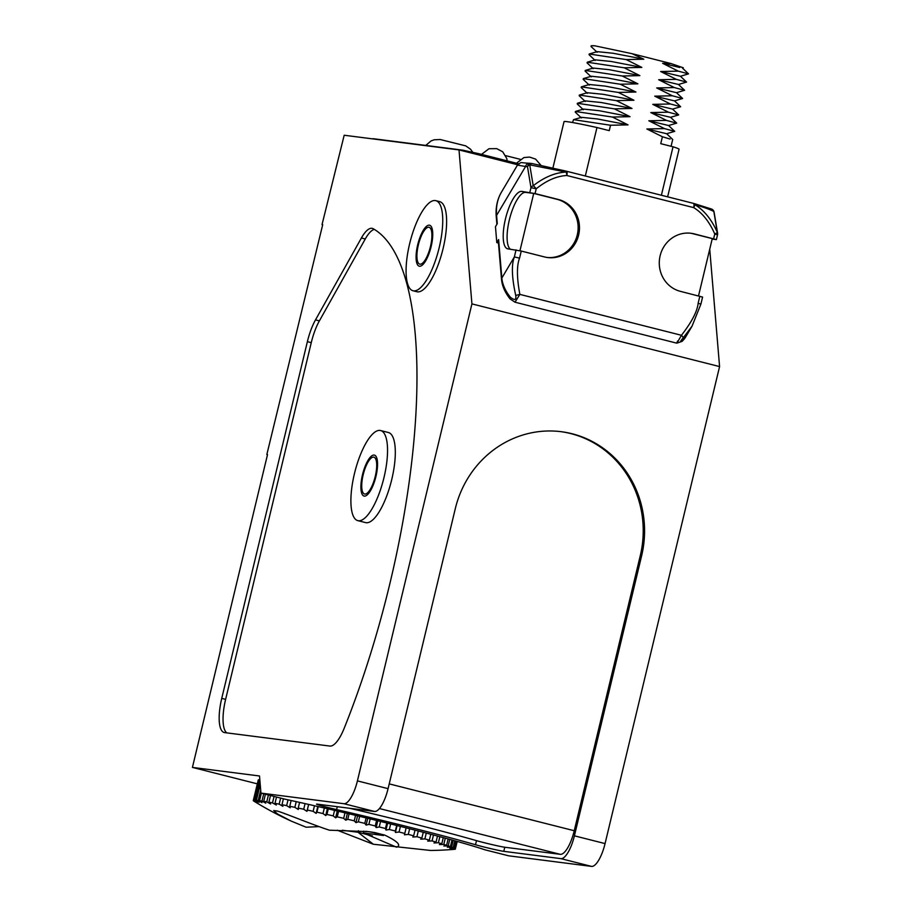 <?xml version="1.0" encoding="UTF-8"?>
<svg xmlns="http://www.w3.org/2000/svg" width="912" height="912" viewBox="0 0 912 912"><rect width="100%" height="100%" fill="white"/><g stroke="black" fill="none" stroke-linecap="round" stroke-linejoin="round"><path stroke-width="1.37" d="M709.73 249.193L719.579 366.578L605.066 843.589A24.499 7.809 104.2 0 1 591.546 866.4L560.88 858.637L503.777 851.341A16.895 0.616 13.5 0 1 491.112 848.719A16.895 0.616 13.5 0 1 475.505 844.751A143.629 5.267 -166.5 0 0 336.585 809.582A16.895 0.616 13.5 0 1 316.555 804.156A16.895 0.616 13.5 0 1 317.456 804.167L374.558 811.463A24.499 7.809 -75.8 0 0 388.079 788.652L455.293 508.691A101.392 96.034 -82.7 0 1 561.313 431.707A101.392 96.034 -82.7 0 1 641.615 555.864L640.27 555.693L574.241 830.729A25.342 8.083 104.2 0 1 560.253 854.327L504.769 847.237A16.895 0.616 -166.5 0 1 492.104 844.615A16.895 0.616 -166.5 0 1 476.497 840.647A143.629 5.267 13.5 0 0 349.592 808.271M374.558 811.463L343.892 803.7L260.946 793.098L284.578 799.083A143.629 5.267 13.5 0 1 484.956 849.813L508.6 855.798L591.546 866.4M605.066 843.589L574.4 835.825A24.499 7.809 104.2 0 1 560.88 858.637M574.4 835.825L641.615 555.864M640.27 555.693A101.392 96.034 97.3 0 0 560.641 431.627M257.298 783.841L192.421 767.414L259.51 775.987L260.946 793.098M259.966 781.527L255.474 800.269A103.922 3.808 -166.5 0 0 254.334 800.246L259.259 779.726A103.922 3.808 13.5 0 1 259.817 779.726M258.757 779.76L253.832 800.28A103.922 3.808 -166.5 0 0 253.365 800.417L258.29 779.897A103.922 3.808 13.5 0 1 258.757 779.76L259.225 779.863M253.365 800.417A324.022 278.719 100 0 0 256.603 802.514A324.022 282.104 107.2 0 1 253.285 800.554L258.256 780.045M386.791 822.989L385.468 828.518A103.922 3.808 -166.5 0 0 379.244 826.956A324.022 219.176 105.4 0 1 376.154 827.572A324.022 96.832 -77.2 0 1 375.242 825.964A103.922 3.808 -166.5 0 0 368.87 824.391A324.022 193.059 105.1 0 1 366.111 825.098A324.022 128.603 -77.4 0 1 364.8 823.388A103.922 3.808 -166.5 0 0 358.336 821.826A324.022 164.833 104.7 0 1 355.942 822.624A324.022 158.962 -77.7 0 1 354.232 820.834A103.922 3.808 -166.5 0 0 347.768 819.295A324.022 134.794 104.5 0 1 345.739 820.196A324.022 187.576 -78 0 1 343.676 818.326A103.922 3.808 -166.5 0 0 337.258 816.821A324.022 103.284 104.2 0 1 335.639 817.825A324.022 214.138 -78.4 0 1 333.222 815.887A103.922 3.808 -166.5 0 0 326.941 814.439A324.022 70.634 104 0 1 325.732 815.545A324.022 238.351 -78.8 0 1 323.008 813.55A103.922 3.808 -166.5 0 0 316.92 812.17A324.022 37.221 103.7 0 1 316.133 813.379A324.022 259.966 -79.3 0 1 313.135 811.327A103.922 3.808 -166.5 0 0 307.321 810.038A324.022 3.386 103.5 0 1 306.956 811.349A324.022 278.719 -80 0 1 303.719 809.252A103.922 3.808 -166.5 0 0 298.224 808.066A324.022 30.472 103.3 0 0 298.292 809.48A324.022 294.416 -81.1 0 1 294.861 807.348A103.922 3.808 -166.5 0 0 289.742 806.288A324.022 64 103.1 0 0 290.244 807.793A324.022 306.899 -82.7 0 1 286.642 805.638A103.922 3.808 -166.5 0 0 281.979 804.703A324.022 96.832 102.8 0 0 282.891 806.311A324.022 316.008 -85.8 0 1 279.175 804.145A103.922 3.808 -166.5 0 0 275.002 803.335A324.022 128.603 102.6 0 0 276.313 805.034A324.022 321.662 -94.1 0 1 272.517 802.868A103.922 3.808 -166.5 0 0 268.892 802.207A324.022 158.962 102.3 0 0 270.602 803.985A324.022 323.794 -150.6 0 1 266.771 801.83A103.922 3.808 -166.5 0 0 263.716 801.317A324.022 187.576 102 0 0 265.791 803.187A324.022 322.369 124.7 0 1 261.983 801.044A103.922 3.808 -166.5 0 0 259.544 800.702A324.022 214.138 101.6 0 0 261.949 802.628A324.022 317.422 113.8 0 1 258.199 800.519A103.922 3.808 -166.5 0 0 256.397 800.337A324.022 238.351 101.2 0 0 259.122 802.332A324.022 308.997 110.2 0 1 255.474 800.269M380.566 821.45L379.244 826.956M457.208 841.457L455.316 849.14A324.022 278.719 -80 0 1 451.52 849.391A324.022 282.104 -72.8 0 0 455.396 849.004A103.922 3.808 -166.5 0 0 455.179 848.696A324.022 294.416 -81.1 0 1 451.178 848.912A324.022 263.944 -73.5 0 0 454.837 848.456A103.922 3.808 -166.5 0 0 453.948 848A324.022 306.899 -82.7 0 1 449.776 848.183A324.022 242.888 -74.1 0 0 453.161 847.658A103.922 3.808 -166.5 0 0 451.611 847.043A324.022 316.008 -85.8 0 1 447.325 847.214A324.022 219.176 -74.6 0 0 450.414 846.598A103.922 3.808 -166.5 0 0 448.214 845.834A324.022 321.662 -94.1 0 1 443.859 846.005A324.022 193.059 -74.9 0 0 446.618 845.31A103.922 3.808 -166.5 0 0 443.791 844.398A324.022 323.794 -150.6 0 1 439.402 844.58A324.022 164.833 -75.3 0 0 441.807 843.782A103.922 3.808 -166.5 0 0 438.387 842.756A324.022 322.369 124.7 0 1 434.009 842.962A324.022 134.794 -75.5 0 0 436.039 842.061A103.922 3.808 -166.5 0 0 432.06 840.91A324.022 317.422 113.8 0 1 427.739 841.138A324.022 103.284 -75.8 0 0 429.37 840.146A103.922 3.808 -166.5 0 0 424.878 838.892A324.022 308.997 110.2 0 1 420.671 839.165A324.022 70.634 -76 0 0 421.88 838.06A103.922 3.808 -166.5 0 0 416.932 836.714A324.022 297.175 108.3 0 1 412.862 837.034A324.022 37.221 -76.3 0 0 413.649 835.825A103.922 3.808 -166.5 0 0 408.291 834.4A324.022 282.104 107.2 0 1 404.415 834.788A324.022 3.386 -76.5 0 0 404.78 833.477A103.922 3.808 -166.5 0 0 399.068 831.995A324.022 263.944 106.5 0 1 395.42 832.451A324.022 30.472 -76.7 0 1 395.352 831.026A103.922 3.808 -166.5 0 0 389.344 829.498A324.022 242.888 105.9 0 1 385.958 830.034A324.022 64 -76.9 0 1 385.468 828.518M450.79 849.608A324.022 297.175 -71.7 0 0 450.984 849.596A324.022 297.175 -71.7 0 0 454.86 849.277A103.922 3.808 -166.5 0 0 455.316 849.14M456.946 841.377L455.179 848.696M456.559 841.274L454.837 848.456M455.624 841.012L453.948 848M454.814 840.784L453.161 847.658M453.218 840.34L451.611 847.043M451.999 839.998L450.414 846.598M449.764 839.382L448.214 845.834M448.145 838.937L446.618 845.31M445.284 838.151L443.791 844.398M443.289 837.615L441.807 843.782M439.846 836.68L438.387 842.756M437.475 836.042L436.039 842.061M433.485 834.982L432.06 840.91M430.783 834.263L429.37 840.146M426.28 833.066L424.878 838.892M423.271 832.28L421.88 838.06M418.3 830.992L416.932 836.714M415.017 830.137L413.649 835.825M409.648 828.757L408.291 834.4M406.125 827.857L404.78 833.477M400.402 826.409L399.068 831.995M396.686 825.463L395.352 831.026M390.678 823.958L389.344 829.498M376.565 820.458L375.242 825.964M370.192 818.896L368.87 824.391M366.111 817.904L364.8 823.388M359.659 816.343L358.336 821.826M355.555 815.362L354.232 820.834M349.079 813.812L347.768 819.295M344.987 812.843L343.676 818.326M338.58 811.327L337.258 816.821M334.544 810.38L333.222 815.887M328.263 808.921L326.941 814.439M324.341 808.009L323.008 813.55M318.265 806.607L316.92 812.17M314.48 805.741L313.135 811.327M308.666 804.43L307.321 810.038M305.075 803.62L303.719 809.252M299.592 802.389L298.224 808.066M296.229 801.637L294.861 807.348M291.133 800.519L289.742 806.288M288.032 799.835L286.642 805.638M283.393 798.787L281.979 804.703M280.622 798.08L279.175 804.145M276.507 797.042L275.002 803.335M274.067 796.427L272.517 802.868M270.499 795.515L268.892 802.207M268.413 794.99L266.771 801.83M265.426 794.238L263.716 801.317M263.716 793.805L261.983 801.044M261.345 793.201L259.544 800.702M260.695 790.134L258.199 800.519M260.216 784.445L256.397 800.337M253.285 800.554A103.922 3.808 -166.5 0 0 253.502 800.861A324.022 294.416 98.9 0 0 256.933 802.993A324.022 263.944 106.5 0 1 254.425 801.454A324.022 263.944 106.5 0 1 253.855 801.101M365.735 831.299L368.026 831.584A97.162 92.032 -82.7 0 1 383.553 835.517L363.386 832.941L396.595 847.214C401.542 845.31 397.541 841.252 384.602 835.039A316.806 300.059 -82.7 0 1 379.871 833.887A316.806 300.059 -82.7 0 1 375.151 832.645L368.779 831.653L329.392 830.194C312.007 824.539 283.37 812.615 276.997 810.962A316.806 100.981 -75.8 0 1 273.725 810.54L277.613 814.04L291.27 821.119L306.113 827.218L319.109 826.614M337.258 830.228L373.316 844.238L430.601 850.463A327.887 327.887 0 0 0 450.984 849.596M373.316 844.238L358.006 832.257L342.353 830.251M254.334 800.246A324.022 259.966 100.7 0 0 257.332 802.298A324.022 297.175 108.3 0 1 253.832 800.28M372.392 835.894L358.006 832.257L358.382 830.707M284.59 813.538A97.162 30.974 -75.8 0 0 284.259 813.584L285.616 813.926M363.386 832.941L363.831 831.106M306.956 811.349L308.621 804.418M316.133 813.379L317.786 806.504M325.732 815.545L327.374 808.705M335.639 817.825L337.269 811.019M345.739 820.196L347.369 813.401M355.942 822.624L357.561 815.841M366.111 825.098L367.741 818.303M376.154 827.572L377.796 820.766M385.958 830.034L387.6 823.194M395.42 832.451L397.073 825.565M322.688 224.808L322.027 224.637L322.7 224.728L266.84 454.518L267.512 454.609L192.421 767.414M343.892 803.7A24.499 7.809 -75.8 0 0 357.413 780.889L471.926 303.89L459.01 149.921L344.189 135.238L322.027 224.637M315.506 319.884A33.801 10.773 104.2 0 0 307.378 341.669L221.741 698.387A33.801 10.773 104.2 0 0 224.204 732.53A33.801 10.773 104.2 0 0 224.614 732.598L329.87 746.062A33.801 10.773 104.2 0 0 344.143 728.392A354.859 113.111 -75.8 0 0 373.19 228.73A33.801 10.773 104.2 0 0 372.324 228.376A33.801 10.773 104.2 0 0 361.403 237.986L315.506 319.884L319.382 320.876A33.801 10.773 -75.8 0 0 311.266 342.65L225.617 699.367A33.801 10.773 -75.8 0 0 226.792 732.883M413.011 290.757L416.887 291.737A46.466 14.809 -75.8 0 0 417.445 291.84A46.466 14.809 -75.8 0 0 442.867 249.455A46.466 14.809 -75.8 0 0 439.698 201.643L435.811 200.651A46.466 14.809 -75.8 0 0 435.252 200.549A46.466 14.809 -75.8 0 0 409.83 242.945A46.466 14.809 -75.8 0 0 413.011 290.757A46.466 14.809 -75.8 0 0 413.569 290.86A46.466 14.809 -75.8 0 0 438.991 248.463A46.466 14.809 -75.8 0 0 435.811 200.651M719.579 366.578L471.926 303.89M517.674 164.764L459.01 149.921M498.465 243.048L496.801 242.626L495.467 226.7L497.279 223.634L496.584 215.403L525.563 166.497L517.457 165.106C522.964 161.424 517.503 162.724 529.975 163.294L532.163 163.579M714.107 212.234A4.229 4.229 0 0 0 711.577 209.042A4.229 4.115 112.8 0 1 713.834 211.459A4.229 3.238 170.5 0 1 714.107 212.234L717.584 233.141A4.229 4.229 0 0 1 717.527 234.829L716.376 239.605L712.158 239.092M535.059 193.583L558.349 199.477A29.572 28.01 -82.7 0 1 578.972 233.438A29.572 28.01 -82.7 0 1 547.702 257.549A29.572 28.01 -82.7 0 1 544.555 256.956L521.265 251.051L507.961 248.873A29.572 9.428 104.2 0 1 507.608 248.805A29.572 9.428 104.2 0 1 505.59 218.378A29.572 9.428 104.2 0 1 521.767 191.395L535.059 193.583L536.199 188.807A4.229 0.946 -130.1 0 0 533.212 185.752L529.735 164.844L566.113 172.072C555.294 172.562 544.327 177.122 533.212 185.752A4.229 3.238 -9.5 0 0 530.978 187.655L527.501 166.748A4.229 3.238 -9.5 0 1 529.735 164.844A4.229 2.725 101.7 0 1 532.232 163.59A4.229 4.229 0 0 0 531.913 163.533M699.823 296.263L698.125 303.308L700.895 304.118L702.582 297.073L680.409 291.35A29.572 28.01 -82.7 0 1 659.786 257.389A29.572 28.01 -82.7 0 1 691.057 233.278A29.572 28.01 -82.7 0 1 694.203 233.871L716.376 239.605M547.029 257.458A29.572 28.01 97.3 0 0 577.684 232.913A29.572 28.01 97.3 0 0 557.004 199.306L533.714 193.412L525.643 192.386A29.572 9.428 -75.8 0 0 510.002 217.318A29.572 9.428 -75.8 0 0 510.264 249.158M698.512 295.933L712.272 238.613L692.858 233.7A29.572 28.01 97.3 0 0 690.384 233.198M496.801 242.626L498.613 239.571L501.839 278.046L514.345 256.945L516.032 249.899M515.736 295.442L519.851 294.382C516.751 277.647 516.659 265.552 519.566 258.107L514.345 256.945C511.347 264.811 511.814 277.636 515.736 295.442C516.454 300.059 514.653 300.641 510.355 297.209A42.248 27.2 30.6 0 1 501.839 278.046A4.229 2.941 175.2 0 0 501.52 279.38L498.283 240.905A4.229 2.941 -4.8 0 1 498.613 239.571M529.94 163.282A4.229 4.001 -82.7 0 0 525.563 166.497L527.501 166.748C528.014 164.525 529.644 163.487 532.369 163.624A4.229 2.725 101.7 0 0 532.232 163.59L566.455 171.217A4.229 1.345 104.2 0 1 566.512 171.228A4.229 1.345 104.2 0 1 566.819 175.503C556.719 176.05 546.516 180.485 536.199 188.807L530.978 187.655L529.826 192.432M717.584 233.141A4.229 3.238 170.5 0 0 717.311 232.355C711.611 219.473 704.11 210.239 694.819 204.653C703.448 207.115 709.787 209.384 713.834 211.459L717.311 232.355A4.229 0.695 -22.4 0 1 714.769 234.008C709.399 221.719 702.377 212.918 693.679 207.617A4.229 1.345 -75.8 0 0 693.371 203.353L693.371 203.353A4.229 1.345 -75.8 0 0 693.325 203.342L566.557 171.251M692.117 326.074L683.213 337.839A4.229 0.832 -136.3 0 0 681.446 335.285C677.24 342.741 675.952 344.668 677.605 341.042M683.213 337.839C680.056 341.476 679.85 342.467 682.575 340.803A42.248 27.2 30.6 0 0 685.699 336.916L692.014 326.245L700.895 304.118M510.355 297.209A4.229 1.63 141.3 0 0 510.082 298.919L515.006 302.203L519.851 294.382L681.446 335.285C691.752 322.004 697.315 311.345 698.125 303.308M533.714 193.412L519.954 250.732M693.394 203.353A4.229 2.725 105.3 0 1 693.451 203.365A4.229 2.725 105.3 0 1 694.819 204.653A4.229 1.243 122.4 0 1 693.679 207.617L566.819 175.503A4.229 1.334 -94.1 0 0 566.113 172.06L566.455 171.217L532.369 163.624M552.889 168.07L564.038 121.638A59.143 2.166 13.5 0 1 596.961 127.532L585.322 175.993M670.115 139.069L662.408 136.754L646.859 128.991L666.638 133.733L672.691 139.479L671.084 146.296M646.859 128.991L664.46 128.603L674.686 131.351L668.587 125.514L648.831 120.783L666.433 120.395L676.636 123.143M664.46 128.603L648.831 120.783M666.433 120.395L650.803 112.575L670.582 117.317L676.704 123.131L668.587 125.514M581.446 117.317L597.36 118.948L628.037 124.887L610.538 125.252L573.534 119.654L572.519 122.527M575.438 112.313L575.404 111.469L612.408 117.055L628.037 124.887M583.498 109.075L599.287 110.728L630.01 116.668L612.408 117.055M577.387 104.093L577.364 103.261L614.38 108.847L630.01 116.668M585.367 100.901L601.225 102.509L631.982 108.46L614.38 108.847M662.408 136.754L660.744 143.674L673.033 146.786L661.394 195.248M678.608 114.923L668.405 112.187L652.775 104.367L670.377 103.979L654.748 96.159L672.349 95.771L656.72 87.94L674.321 87.563L658.692 79.732L676.294 79.344L660.653 71.524L678.266 71.136L662.625 63.316L670.924 63.521L632.084 53.683L643.804 59.2L626.202 59.588L641.831 67.408L624.23 67.796L639.859 75.628L622.258 76.004L637.887 83.836L620.285 84.223L635.926 92.044L618.325 92.431L633.954 100.252L616.352 100.639L631.982 108.46M650.803 112.575L668.405 112.187M579.28 95.817L579.348 95.053L616.352 100.639M610.538 125.252L609.25 130.644L596.961 127.532M667.63 196.832L679.064 149.249A59.143 2.166 -166.5 0 0 673.033 146.786M652.775 104.367L672.554 109.098M670.377 103.979L680.648 106.715L674.538 100.901L654.748 96.159M672.349 95.771L682.586 98.507M656.72 87.94L676.499 92.682L682.609 98.496L674.538 100.89M618.325 92.431L581.332 86.834L581.286 87.632M589.277 84.497L605.249 86.104L635.926 92.044M583.327 79.481L583.304 78.626L620.285 84.223M591.329 76.255L607.198 77.885L637.887 83.836M585.287 71.261L585.253 70.429L622.258 76.004M593.279 68.058L609.113 69.665L639.859 75.628M587.271 92.728L603.254 94.312L633.954 100.252M684.524 90.299L674.321 87.563M624.23 67.796L587.225 62.21L587.203 63.008M658.692 79.732L678.471 84.474L684.593 90.277L676.476 92.682M676.294 79.344L686.565 82.08L680.432 76.266M660.653 71.524L680.443 76.266L688.514 73.872M678.266 71.136L688.537 73.861L682.415 68.058L683.27 67.796M662.625 63.316L679.748 67.488M595.217 59.85L611.097 61.457L641.831 67.408M591.079 46.523L591.17 45.794L594.795 45.805L632.084 53.683M591.17 45.794L593.666 45.68M589.129 54.766L589.209 54.002L626.202 59.588M597.189 51.642L613.115 53.261L643.804 59.2M670.924 63.521L683.293 67.796M267.501 454.689L266.84 454.518M374.319 229.391A33.801 10.773 -75.8 0 0 365.279 238.967L319.382 320.876M357.812 520.638L365.575 522.599A46.466 14.809 -75.8 0 0 366.145 522.713A46.466 14.809 -75.8 0 0 391.556 480.316A46.466 14.809 -75.8 0 0 388.387 432.505L380.623 430.544A46.466 14.809 -75.8 0 0 380.065 430.43A46.466 14.809 -75.8 0 0 354.643 472.826A46.466 14.809 -75.8 0 0 357.812 520.638A46.466 14.809 -75.8 0 0 358.382 520.741A46.466 14.809 -75.8 0 0 383.792 478.355A46.466 14.809 -75.8 0 0 380.623 430.544M430.464 246.479A19.015 6.065 -75.8 0 0 429.073 227.282A19.015 6.065 -75.8 0 0 418.357 244.929A19.015 6.065 -75.8 0 0 419.748 264.138A19.015 6.065 -75.8 0 0 430.464 246.479M375.265 476.36A19.015 6.065 -75.8 0 0 373.886 457.163A19.015 6.065 -75.8 0 0 363.17 474.81A19.015 6.065 -75.8 0 0 364.549 494.019A19.015 6.065 -75.8 0 0 375.265 476.36M417.685 244.849A21.124 6.737 104.2 0 1 429.598 225.23A21.124 6.737 104.2 0 1 431.137 246.559A21.124 6.737 104.2 0 1 419.224 266.179A21.124 6.737 104.2 0 1 417.685 244.849M362.497 474.73A21.124 6.737 104.2 0 1 374.399 455.111A21.124 6.737 104.2 0 1 375.938 476.452A21.124 6.737 104.2 0 1 364.036 496.06A21.124 6.737 104.2 0 1 362.497 474.73M503.777 851.341L504.769 847.237M560.253 854.327L379.426 808.545M574.241 830.729L389.219 783.887M336.585 809.582L337.28 806.698M475.505 844.751L476.497 840.647M388.079 788.652L357.413 780.889M372.073 138.806L373.532 138.738A1.687 1.596 97.3 0 0 372.677 138.875M373.532 138.738L462.794 150.161A1.687 1.596 97.3 0 0 461.552 150.56M462.794 150.161L478.675 153.661L478.88 154.949M525.643 192.386L521.767 191.395M558.349 199.477L557.004 199.306M692.858 233.7L694.203 233.871M519.566 258.107L521.265 251.051M501.532 191.999A84.485 54.401 30.6 0 0 496.584 215.403A4.229 2.941 175.2 0 0 496.253 216.748C495.501 207.56 497.257 199.306 501.532 191.999L517.457 165.106M717.299 234.817L714.769 234.008L713.617 238.784M682.575 340.803A4.229 3.181 46.6 0 1 682.153 341.339L685.699 336.916M361.403 237.986L365.279 238.967M307.378 341.669L311.266 342.65M221.741 698.387L225.617 699.367M254.425 801.454A327.887 327.887 0 0 0 291.27 821.119M478.675 153.661L518.654 163.784M425.767 145.418L431.057 140.938L434.146 139.798L440.177 139.513L465.713 145.863L470.512 149.203L472.747 152.213M505.693 155.656L520.25 159.315M507.152 160.865L506.764 158.471L502.672 151.745L496.732 148.645L489.003 148.713L481.525 154.379M516.454 163.225L523.933 157.559L529.587 157.081L535.606 159.11L541.078 165.46M501.52 279.38C502.159 286.049 505.009 292.558 510.082 298.919M496.253 216.748L496.892 224.295M515.006 302.203L676.784 343.163L682.153 341.339M566.455 171.217A4.229 4.229 0 0 1 566.512 171.228L693.371 203.353A4.229 4.229 0 0 1 693.451 203.365L711.577 209.042M573.534 119.654L581.537 117.295M575.404 111.469L583.475 109.087M577.364 103.273L585.436 100.879M674.732 131.328L666.638 133.733M680.648 106.715L672.577 109.098L678.688 114.912L670.559 117.306M575.244 112.13L581.389 117.956M577.205 103.922L583.338 109.725M579.177 95.714L585.287 101.506M581.343 86.845L589.437 84.451M583.304 78.626L591.386 76.243M585.253 70.429L593.324 68.035M579.359 95.065L587.453 92.671M581.172 87.529L587.294 93.332M583.144 79.298L589.277 85.124M585.105 71.079L591.238 76.893M587.054 62.871L593.176 68.674M587.225 62.221L595.319 59.827M589.209 54.002L597.303 51.608M686.565 82.08L678.471 84.474M589.038 54.674L595.171 60.488M591.01 46.466L597.143 52.28"/></g></svg>
